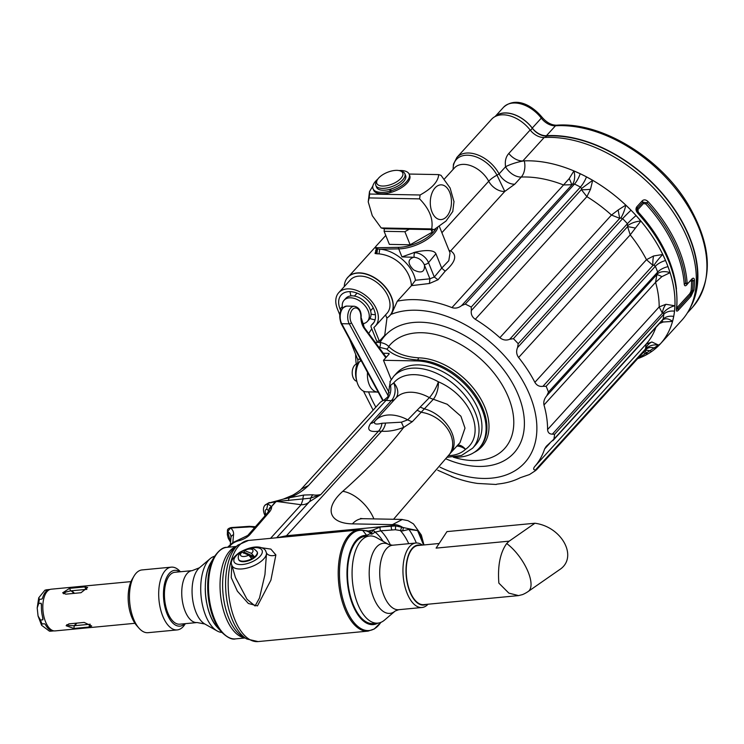 <?xml version="1.0" encoding="UTF-8"?>
<svg xmlns="http://www.w3.org/2000/svg" width="744" height="744" viewBox="0 0 744 744"><rect width="100%" height="100%" fill="white"/><g stroke="black" fill="none" stroke-linecap="round" stroke-linejoin="round"><path stroke-width="1.12" d="M73.991 625.76A18.395 8.965 84.6 0 0 76.186 623.184M73.786 593.405A18.395 8.965 84.6 0 0 70.94 590.838M42.594 617.036L42.892 619.826L42.957 618.413L42.892 619.826L40.492 620.059A20.804 10.137 84.6 0 0 42.017 623.853L44.863 623.863M45.384 624.523L45.486 624.7A20.804 10.137 -95.4 0 0 52.015 630.782L49.885 631.172A20.804 10.137 84.6 0 0 50.787 631.172L49.885 631.172M41.431 606.053L41.134 603.217L41.497 604.621L41.134 603.217L38.735 603.449L37.2 607.95L38.056 615.986L40.492 620.059M47.774 590.085L44.91 590.215L38.725 597.813L39.423 599.348A20.804 10.137 84.6 0 0 38.735 603.449M47.718 590.113A20.804 10.137 -95.4 0 0 42.641 597.823L41.822 599.115L39.423 599.348M42.278 598.706L42.613 597.916M42.017 623.853L41.608 625.304L49.476 631.182M42.957 618.413A20.804 10.137 -95.4 0 1 41.497 604.621M89.085 627.015L73.842 628.466L66.132 625.732L68.904 623.872L84.156 622.421L91.717 626.011L89.085 627.015L89.55 624.29L74.298 625.732L69.443 625.583L66.839 624.625M90.21 624.207L89.55 624.29M69.592 588.346L84.844 586.895L87.634 587.462L81.012 592.717L65.76 594.168L62.663 592.819L69.592 588.346L70.615 590.866L65.9 592.029L63.51 593.759M84.844 586.895L85.858 589.425L70.615 590.866M85.858 589.425L86.853 589.369M71.201 590.81A17.996 8.77 -95.4 0 1 73.275 592.15A17.996 8.77 -95.4 0 1 74.409 593.34M76.781 623.128A17.996 8.77 -95.4 0 1 76.288 623.835A17.996 8.77 -95.4 0 1 74.158 625.751M134.943 623.305L55.149 630.903A20.944 10.202 -95.4 0 1 43.003 611.019A20.944 10.202 -95.4 0 1 51.178 589.202L130.981 581.613M390.033 189.274L390.228 192.603A19.474 8.816 158.1 0 1 373.59 190.101L373.032 188.706A19.474 8.816 158.1 0 1 377.812 179.099M409.721 175.575A19.474 8.816 158.1 0 1 391.279 192.305L390.721 190.91A19.474 8.816 158.1 0 0 409.163 174.189L409.721 175.575M399.761 170.729A13.978 6.333 -21.9 0 0 377.422 179.713A13.978 6.333 -21.9 0 0 376.622 181.945A13.978 6.333 -21.9 0 0 394.088 183.219A13.978 6.333 -21.9 0 0 399.761 170.729L401.528 171.222A15.661 7.096 158.1 0 1 404.876 173.752L405.629 175.603A15.661 7.096 158.1 0 1 390.898 189.032A15.661 7.096 158.1 0 1 389.847 189.329L390.228 192.603M389.67 191.208A19.474 8.816 158.1 0 1 373.032 188.706M399.054 170.562A19.474 8.816 158.1 0 1 409.163 174.189M390.898 189.032L390.721 190.91M389.847 189.329A15.661 7.096 158.1 0 1 376.566 187.293L375.822 185.433A15.661 7.096 158.1 0 1 375.599 183.787A15.661 7.096 158.1 0 1 376.492 181.285L377.422 179.713M251.491 558.27L252.588 558.753L251.779 558.725L248.775 555.173L241.995 552.16A6.65 3.013 -21.9 0 0 241.54 556.177A6.65 3.013 -21.9 0 0 248.775 555.173M243.455 553.155L243.902 552.067L254.29 556.679L253.983 557.842A10.016 4.538 -21.9 0 1 252.588 558.753L251.779 558.725A10.016 4.538 158.1 0 1 238.573 559.293C237.717 556.745 238.601 554.364 241.196 552.15M254.29 556.679L251.491 553.396L244.013 550.346M251.491 553.396A6.65 3.013 -21.9 0 0 251.946 549.379A6.65 3.013 -21.9 0 0 244.711 550.383L243.902 552.067M241.214 552.178L241.995 552.16M257.247 552.104A10.016 4.538 158.1 0 1 257.368 552.355A10.016 4.538 158.1 0 1 251.993 559.256A10.016 4.538 158.1 0 1 238.787 559.832A10.016 4.538 158.1 0 1 238.694 559.553M356.813 381.254A8.751 5.338 -88.9 0 1 352.21 372.409A8.751 5.338 -88.9 0 1 357.204 363.835M390.265 192.129A15.661 7.096 -21.9 0 0 391.121 191.915M404.876 173.752A15.661 7.096 158.1 0 1 392.99 186.177A15.661 7.096 158.1 0 1 375.822 185.433M419.607 198.881L369.136 197.923L368.224 201.857L372.279 215.686L381.207 227.962L431.678 228.92C433.454 219.015 429.428 208.999 419.607 198.881L420.109 194.993C432.097 188.306 438.281 181.508 438.662 174.598L441.025 175.342L450.12 188.009L454.007 201.801M369.136 197.923L369.629 194.035L420.109 194.993M372.846 186.028L369.489 191.636L369.629 194.035M431.678 228.92L434.04 229.663L384.36 228.724L381.207 227.962M434.04 229.663L446.037 221.024L452.817 211.398M438.662 174.598L409.098 174.04M431.064 229.608L432.115 232.23L432.357 229.636M384.36 228.724L384.109 231.31L404.885 231.7L410.139 244.776L432.115 232.23M404.885 231.7L409.274 229.189M384.109 231.31L389.363 244.376L410.139 244.776M254.494 527.849A13.559 6.138 -21.9 0 0 248.366 526.994L230.528 528.017L227.701 531.532L230.528 542.106M230.966 537.484A29.434 13.327 -21.9 0 0 230.975 537.196A29.434 13.327 -21.9 0 0 227.701 531.532A2.632 1.665 -169.8 0 1 227.487 530.5M230.938 537.875A3.925 3.404 5.4 0 1 230.956 537.605A3.925 3.404 5.4 0 1 233.551 534.731A33.127 15.001 158.1 0 0 230.528 528.017L231.152 527.57C228.538 528.268 227.311 529.272 227.469 530.593L227.339 534.731L228.25 538.265L230.519 542.209M179.816 571.811A28.012 13.652 84.6 0 0 163.717 599.534A28.012 13.652 84.6 0 0 184.754 623.714M185.321 623.667L185.275 623.751A31.518 15.354 -95.4 0 1 177.249 629.908A31.518 15.354 -95.4 0 1 158.974 599.98A31.518 15.354 -95.4 0 1 171.278 567.151A31.518 15.354 -95.4 0 1 180.318 571.68L180.383 571.764M171.278 567.151L142.048 569.932A31.518 15.354 84.6 0 0 134.022 576.089A31.518 15.354 84.6 0 0 138.979 628.159A31.518 15.354 84.6 0 0 148.019 632.688L177.249 629.908M138.979 628.159L136.608 625.462A28.012 13.652 -95.4 0 1 132.209 579.176L134.022 576.089M179.778 624.188A26.068 12.704 -95.4 0 1 164.657 599.441A26.068 12.704 -95.4 0 1 174.84 572.285L192.147 570.639A26.068 12.704 -95.4 0 0 181.75 591.592A26.068 12.704 -95.4 0 0 197.086 622.542L179.778 624.188M509.175 541.158L436.105 548.114L446.967 531.607L534.936 523.237L509.175 541.158L506.692 543.529C500.154 552.662 497.55 565.859 498.861 583.119L508.859 593.126L518.559 595.6L522.455 594.614M522.465 594.623A31.378 31.378 0 0 0 528.259 591.443L528.259 591.443A31.378 12.648 -124.8 0 0 527.291 569.969A31.378 12.648 -124.8 0 0 506.692 543.529M534.936 523.237C562.399 526.891 578.572 557.842 559.293 569.848L528.259 591.443M439.137 543.501L418.082 545.501A29.695 14.471 84.6 0 0 406.494 576.433A29.695 14.471 84.6 0 0 423.708 604.63L518.559 595.6M362.375 323.779A15.745 10.249 -137.7 0 0 367.397 321.408L369.173 319.464A15.745 10.249 -137.7 0 0 364.421 301.283A15.745 10.249 -137.7 0 0 345.886 298.27L344.109 300.223A15.745 10.249 -137.7 0 0 342.491 308.062M367.397 321.408A15.745 10.249 -137.7 0 0 362.644 303.236A15.745 10.249 -137.7 0 0 344.109 300.223M350.052 291.639A21.037 13.69 -137.7 0 0 351.001 295.889M371.061 314.145A21.037 13.69 -137.7 0 0 375.376 314.684M359.836 358.162L360.263 359.231A3.357 2.046 -88.9 0 1 360.58 360.645L359.175 362.189L361.128 360.561M358.71 363.007L357.548 362.988A3.357 2.046 91.1 0 0 357.604 359.185L349.541 339.115M357.548 362.988A17.066 10.397 91.1 0 0 356.674 380.649M373.869 327.425L379.375 341.189L384.732 335.302L386.927 318.265L385.559 314.879M374 322.338L371.582 324.998A21.437 13.941 -137.7 0 0 372.921 323.789A21.437 13.941 -137.7 0 0 366.457 299.051A21.437 13.941 -137.7 0 0 341.217 294.94A21.437 13.941 -137.7 0 0 340.082 309.039L340.752 310.704M373.851 327.434A3.357 2.186 -137.7 0 0 373.851 327.444A24.785 16.126 -137.7 0 0 375.404 326.039A24.785 16.126 -137.7 0 0 367.927 297.433A24.785 16.126 -137.7 0 0 338.743 292.68A24.785 16.126 -137.7 0 0 337.432 308.993L339.664 314.535M375.404 326.039L387.029 313.271A24.785 16.126 -137.7 0 0 379.552 284.664A24.785 16.126 -137.7 0 0 350.368 279.911L338.743 292.68M371.582 324.998A3.357 2.186 -137.7 0 0 371.377 325.184A3.357 2.186 -137.7 0 0 371.2 327.397L376.724 341.143L379.375 341.189M362.756 323.733L364.225 327.397M221.861 632.437A38.381 18.702 -95.4 0 1 217.127 630.949A38.381 18.702 -95.4 0 1 200.731 586.839A38.381 18.702 -95.4 0 1 210.245 558.605A38.381 18.702 -95.4 0 1 214.616 556.252M206.609 602.696A38.381 18.702 -95.4 0 1 205.242 588.337M428.033 604.221A32.383 15.782 -95.4 0 1 422.015 607.495A32.383 15.782 -95.4 0 1 403.239 576.749A32.383 15.782 -95.4 0 1 415.877 543.008A32.383 15.782 -95.4 0 1 421.197 544.301A32.383 15.782 -95.4 0 1 422.406 545.092M420.593 545.259A30.141 14.694 84.6 0 0 406.271 576.451A30.141 14.694 84.6 0 0 426.219 604.388M376.734 537.735A43.757 21.325 84.6 0 0 376.613 537.661A43.757 21.325 84.6 0 0 369.554 535.987A43.757 21.325 84.6 0 0 352.47 581.576A43.757 21.325 84.6 0 0 377.84 623.119A43.757 21.325 84.6 0 0 384.462 620.143L395.241 610.982L398.784 609.699L422.015 607.495M369.554 535.987L364.978 536.424A43.757 21.325 84.6 0 0 347.894 582.013A43.757 21.325 84.6 0 0 373.265 623.556L377.84 623.119M367.982 530.965L370.233 532.704L366.68 531.002L361.789 530.119M366.448 530.677L367.973 530.965M366.188 530.649L366.671 531.011L366.188 530.649M366.02 530.639L366.55 530.993L366.02 530.639M423.569 544.98L417.598 530.593L408.902 529.43L408.558 528.677L418.342 530.714L423.838 544.952M366.68 535.364L370.038 533.718L370.233 532.713A23.315 11.365 84.6 0 0 371.507 532.955L372.939 530.026L380.417 526.957L395.65 525.934L408.558 528.677M392.004 529.747A2.241 1.088 84.6 0 1 391.623 525.887A21.009 10.239 84.6 0 0 391.725 525.738L392.451 524.632A14.006 10.463 33.3 0 1 403.406 527.859L402.662 530.909L395.399 529.737L380.798 530.816L375.116 532.137L371.898 534.164A24.571 11.969 -95.4 0 1 370.038 533.727M416.333 542.981A60.348 29.407 84.6 0 0 408.902 529.43L402.662 530.909M401.648 527.291L400.467 530.695A55.13 26.868 84.6 0 1 408.744 543.687M285.603 536.917A21.009 10.239 84.6 0 0 286.477 535.754L391.725 525.738A14.006 10.463 33.3 0 1 395.65 525.934L395.399 529.737M368.689 530.984L372.939 530.026L375.32 532.1M372.837 530.184L375.116 532.137A51.773 25.231 84.6 0 1 383.076 541.325M390.358 381.105L387.884 396.84L383.83 400.263A24.487 15.931 42.3 0 0 379.505 403.146L301.143 489.254M377.915 623.109A44.798 21.827 -95.4 0 1 347.718 585.035A44.798 21.827 -95.4 0 1 366.671 535.373L362.793 530.5A50.304 24.515 84.6 0 0 341.375 592.736A50.304 24.515 84.6 0 0 380.854 622.375L374.269 628.987L368.113 631.107A50.797 24.747 -95.4 0 1 338.659 582.887A50.797 24.747 -95.4 0 1 358.487 529.979L248.459 540.451A50.797 24.747 84.6 0 0 228.622 593.359A50.797 24.747 84.6 0 0 258.075 641.579L246.896 639.031A49.857 24.292 -95.4 0 1 226.037 593.6A49.857 24.292 -95.4 0 1 237.959 545.064L248.459 540.451M401.732 519.424L362.97 518.689A30.03 18.302 91.1 0 0 352.414 523.869L392.451 524.632L402.365 519.461M460.006 442.634L465 428.116L460.917 416.24L447.228 404.271L433.371 399.249A14.006 9.114 42.3 0 1 429.39 397.631A14.006 3.618 119 0 0 438.365 381.784A14.006 6.212 -77.6 0 1 433.371 399.249L412.362 421.643L403.704 427.419C395.529 430.469 388.163 431.725 381.616 431.204L378.464 431.204C369.182 432.357 366.56 429.762 370.586 423.42L391.27 400.691A14.006 10.044 85 0 0 393.753 382.853A14.006 10.63 -140.1 0 1 395.882 398.087M383.83 400.263L391.27 400.691A14.006 9.114 -137.7 0 0 395.083 398.951M276.666 537.763L309.355 501.837A7.003 5.32 45.4 0 0 310.471 498.182L276.935 501.484L301.134 504.73A21.009 13.671 -137.7 0 0 309.355 501.837L320.813 494.555L310.471 498.182L312.759 494.769C314.759 495.299 317.437 495.234 320.813 494.555L378.464 431.204A14.006 9.858 84.1 0 0 381.988 423.262L401.379 422.192L407.759 419.839L429.39 397.631A37.116 24.152 -137.7 0 0 396.003 397.947L375.32 420.676A37.116 24.152 42.3 0 1 407.759 419.839A14.006 8.919 45.5 0 0 412.362 421.643M381.988 423.262C375.785 424.759 373.414 424.061 374.902 421.16L374.697 421.392A14.006 9.114 -137.7 0 1 370.586 423.42M277.168 537.717L286.477 535.754L381.616 431.204A14.006 9.021 93.4 0 0 385.587 423.085M373.888 518.894A30.03 16.573 -131.5 0 0 342.77 491.328A474.254 214.756 -21.9 0 0 403.704 427.419L401.379 422.192M420.602 407.293L424.582 408.921A30.03 19.539 -137.7 0 1 449.748 428.525A30.03 19.539 -137.7 0 1 450.511 453.068L449.655 454.11A30.03 22.022 -145.1 0 0 447.609 428.907A30.03 22.022 -145.1 0 0 421.355 412.306L417.477 410.409M457.876 444.968A14.006 9.374 -107.3 0 1 465.521 449.348A14.006 10.621 47.1 0 0 456.872 446.084M289.258 497.848C296.893 494.76 303.301 490.649 308.5 485.516L385.597 400.802A14.006 11.42 94.6 0 0 390.479 385.448L393.753 382.853A48.965 31.862 42.3 0 1 438.365 381.784C470.933 395.78 486.576 434.524 465.521 449.348A48.965 31.862 42.3 0 1 448.576 455.654M389.307 386.601L390.479 385.448M269.17 510.951L266.696 509.221L267.831 503.93L271.569 506.543A17.93 8.119 158.1 0 1 268.9 512.607L249.863 534.666A5.208 3.395 -137.7 0 0 247.743 535.466L232.788 542.627L227.552 547.277M264.892 505.316L268.612 503.065L265.134 505.027M266.696 509.221C265.087 509.668 264.762 511.305 265.738 514.132A3.925 1.776 158.1 0 1 264.101 513.388C262.995 509.742 263.311 506.98 265.069 505.111M268.9 512.607A3.925 2.548 42.3 0 0 267.31 513.211L268.984 510.319A3.925 3.925 0 0 1 268.937 509.826L275.345 501.791L277.512 500.712L268.612 503.065L275.922 501.754L271.569 506.543C269.365 507.613 268.575 509.119 269.179 511.054M275.922 501.754L276.935 501.484A5.208 1.553 -102.8 0 1 277.512 500.712M288.43 500.582A5.208 3.274 -100.2 0 1 289.453 497.755L283.418 499.084L292.011 495.476C293.834 494.872 301.459 489.561 301.255 489.134L308.5 485.516M277.549 500.712L283.418 499.084M270.546 538.349L301.134 504.73L303.068 499.15A5.208 3.116 -101.7 0 1 303.933 495.03L312.759 494.769M368.168 531.021L362.058 530.119M231.83 565.17L235.411 577.437L247.036 599.292L255.09 605.988L259.489 598.018L264.948 574.573L266.519 553.108L265.515 550.495C264.232 548.542 257.405 542.729 239.661 552.327C232.677 557.498 230.063 561.776 231.83 565.17A18.479 8.37 -21.9 0 0 250.412 567.077A18.479 8.37 -21.9 0 0 266.519 553.108A7.003 5.106 169.5 0 0 275.875 554.912L270.909 580.143L257.452 605.904L248.347 603.458L237.373 591.164L231.235 577.614L231.747 564.845M261.442 547.714L270.844 549.1L275.875 554.912M396.608 373.135A53.373 34.726 42.3 0 1 459.457 383.374A53.373 34.726 42.3 0 1 475.556 444.977L472.635 448.186A53.373 34.726 42.3 0 0 456.537 386.582A53.373 34.726 42.3 0 0 393.688 376.352L396.608 373.135M371.898 534.164A2.241 1.953 94.6 0 0 371.507 532.955A5.208 4.529 -85.4 0 0 368.382 531.011M692.524 302.241A120.751 78.566 -137.7 0 0 661.072 192.37A120.751 78.566 -137.7 0 0 546.608 136.04L545.333 137.435M495.634 116.297A27.593 17.958 -137.7 0 1 532.351 128.303A14.006 9.114 -137.7 0 0 546.608 136.04M541.883 117.05C531.867 105.136 515.852 96.367 503.539 107.275A27.733 18.051 -137.7 0 1 541.297 118.147A3.357 0.688 142.7 0 0 541.883 117.05C546.542 122.518 551.444 125.243 556.586 125.206C600.994 121.607 659.826 157.217 687.977 204.2C712.194 245.939 713.663 280.339 692.394 307.43A121.17 78.845 -137.7 0 0 678.705 192.603A121.17 78.845 -137.7 0 0 555.48 125.783A14.006 9.114 42.3 0 1 541.297 118.147L532.276 128.061A14.006 9.114 -137.7 0 0 546.459 135.696A121.17 78.845 -137.7 0 1 664.513 195.979A121.17 78.845 -137.7 0 1 689.902 308.397M532.276 128.061A27.733 18.051 -137.7 0 0 495.169 116.52M415.45 280.237L429.911 278.823L424.219 264.566C422.099 260.261 418.788 257.843 414.306 257.294L401.965 256.903L398.738 248.868L379.728 249.203C395.073 249.947 412.929 265.459 415.45 280.237L411.46 285.649C410.456 271.086 397.677 255.992 379.022 253.853L376.78 253.788M344.286 286.589A28.421 18.498 42.3 0 1 346.778 278.582A28.421 18.498 42.3 0 1 369.424 275.345A28.421 18.498 42.3 0 1 391.242 296.996A28.421 18.498 42.3 0 1 388.684 316.721A28.421 18.498 42.3 0 1 386.834 318.041M375.069 319.818A28.421 18.498 42.3 0 1 369.889 318.516M388.861 354.377L388.452 353.344A1.683 0.763 158.1 0 1 389.149 353.66A1.683 0.763 158.1 0 1 388.917 354.311L383.476 360.291L391.214 379.533M388.452 353.344L383.281 353.242M448.995 250.365L450.678 250.886C457.439 255.229 455.607 261.981 445.182 271.16L441.694 268.128L448.79 260.698L450.046 252.988M445.182 271.16L438.011 279.772L429.446 283.492L411.46 285.649M429.437 283.483L429.911 278.823L434.301 277.047L438.011 279.772M572.601 184.094L461.578 305.644L465.26 304.082A115.562 75.2 42.3 0 1 471.231 307.067L471.333 310.536L581.371 189.618A11.207 2.269 174.1 0 0 590.513 189.274L586.886 196.649L581.371 189.618L581.501 188.548L580.441 187.06A115.562 75.2 -137.7 0 0 574.47 184.066L572.601 184.094A11.207 6.101 83.6 0 0 573.903 170.925A121.997 79.376 -137.7 0 0 524.278 160.881A14.006 2.632 -16.8 0 0 505.585 166.749C504.739 161.262 505.808 156.826 508.822 153.459A14.006 9.114 42.3 0 0 521.628 160.927A14.006 9.114 42.3 0 0 522.753 160.937L522.827 160.937A122.007 79.385 42.3 0 1 646.722 228.408A122.007 79.385 42.3 0 1 660.374 343.858L681.699 320.422A122.007 79.385 -137.7 0 0 668.047 204.963A122.007 79.385 -137.7 0 0 544.162 137.5L522.837 160.937L524.278 160.881A14.006 8.872 -92.3 0 1 521.256 177.044L514.746 184.205L504.785 191.422L450.678 250.886A3.357 2.911 -69.2 0 1 449.404 251.398M376.408 250.012L376.018 248.812L379.728 249.203L379.022 253.853M385.783 235.457L376.176 246.004A2.976 1.349 -21.9 0 0 375.739 246.785A2.976 1.349 -21.9 0 0 377.134 247.724A3.357 1.934 89 0 0 377.45 249.184L376.948 253.778L375.032 253.49L376.204 249.798M375.739 246.785A3.357 3.357 0 0 0 375.934 248.608A3.357 1.525 -21.9 0 0 376.362 249.035A3.357 2.911 -68.6 0 1 375.032 253.49M375.283 342.389L380.1 342.482C383.932 343.124 386.796 344.463 388.675 346.499A3.357 2.902 -51.6 0 1 386.778 349.076L378.78 347.141M453.291 457.179A77.255 50.267 -137.7 0 0 502.684 385.736A77.255 50.267 -137.7 0 0 388.675 346.499C395.138 353.075 405.071 356.85 418.472 357.836A59.176 38.502 42.3 0 1 480.354 398.198A59.176 38.502 42.3 0 1 474.151 452.417M446.205 458.974A87.16 56.711 42.3 0 0 523.469 433.464A87.16 56.711 42.3 0 0 469.65 338.613A87.16 56.711 42.3 0 0 380.1 342.482A3.357 2.046 -88.9 0 1 379.505 347.15M687.205 284.366L686.628 284.998C685.326 286.263 684.536 286.003 684.238 284.199L684.229 284.031A120.351 78.315 -137.7 0 0 645.718 203.893L643.421 203.549L637.924 209.594L638.259 212.096A120.351 78.315 42.3 0 1 676.463 288.942M684.238 284.199L685.689 283.576L687.289 284.162L686.619 284.998M636.855 209.724L637.376 208.227L642.872 202.182L646.899 202.759L648.089 201.633A122.007 79.385 42.3 0 1 687.121 282.869L687.949 283.278L687.289 284.152L691.836 279C693.371 277.633 694.236 278.005 694.431 280.125A1.683 1.135 177.7 0 1 692.99 280.721L692.99 280.841A121.179 78.855 42.3 0 1 692.469 290.644L690.404 294.959L690.944 296.344L678.351 310.192C676.901 311.662 676.25 311.401 676.389 309.43A122.007 79.385 -137.7 0 0 637.664 213.091C635.794 210.766 635.506 208.683 636.799 206.832L642.295 200.787C644.006 199.336 645.941 199.615 648.089 201.633M642.295 200.787L643.421 203.549M636.799 206.832L637.924 209.594M691.836 279A1.683 1.097 42.3 0 1 691.641 279.632L692.004 279.326L692.99 280.721A1.683 1.135 177.7 0 0 691.539 281.306L690.516 280.721M676.519 309.272L676.631 308.955C679.281 276.963 666.41 244.85 637.999 212.598L636.855 209.743M676.454 307.123L677.263 307.439L689.865 293.592L691.027 291.118A120.351 78.315 -137.7 0 0 691.539 281.381L691.539 281.306M677.263 307.439L677.803 308.807L676.603 309.299M689.865 293.592L690.404 294.959L677.812 308.807L678.351 310.192M694.431 280.125L694.44 280.293A122.007 79.385 42.3 0 1 693.919 290.169L691.027 291.118M693.919 290.169L690.953 296.354M676.426 308.276L676.398 309.43L676.426 308.276M636.817 209.715L637.664 213.091L638.259 212.096M441.889 232.705L488.715 181.248A14.006 9.114 42.3 0 0 504.785 191.422L496.992 175.184L499.075 173.91L505.585 166.749A14.006 9.114 42.3 0 0 521.256 177.044A111.647 72.642 -137.7 0 1 563.543 184.958L569.197 178.607L573.903 170.925L580.181 173.733A121.997 79.376 -137.7 0 1 586.486 176.886L592.67 180.318L590.513 189.274M544.162 137.5A14.006 9.114 42.3 0 1 530.146 130.014A28.439 18.507 42.3 0 0 491.682 119.189L456.909 157.393A28.439 18.507 42.3 0 1 499.075 173.91A14.006 9.114 42.3 0 0 514.746 184.205M377.134 247.724L398.393 247.352A27.63 12.508 -21.9 0 0 435.789 228.873M378.389 392.497L377.468 392.06M424.219 264.566A3.357 1.525 -21.9 0 0 428.507 262.632L434.301 277.047L441.704 268.138L435.919 253.76C433.566 248.775 420.937 250.83 415.366 252.123L401.965 256.903M347.29 277.903A28.439 18.507 42.3 0 1 347.839 277.261A28.439 18.507 42.3 0 1 359.417 272.871A28.439 18.507 42.3 0 1 391.409 296.828A28.439 18.507 42.3 0 1 389.903 315.54L391.772 313.484L397.305 301.208L411.358 285.761M461.578 305.644C458.499 308.016 455.291 308.667 451.943 307.598L563.543 184.958L571.606 184.735A11.207 1.534 60.1 0 0 569.197 178.607M581.501 188.548L592.67 180.318A121.997 79.376 -137.7 0 1 625.788 205.112A11.207 2.809 109.3 0 1 620.831 217.992L619.761 218.355A11.207 0.567 80.8 0 1 618.171 209.975L625.788 205.112L631.024 210.227A121.997 79.376 -137.7 0 1 636.083 215.583L640.854 221.052L630.215 234.872L627.592 226.641A11.207 0.53 -167.5 0 1 635.274 228.064M499.875 337.692A111.647 72.642 -137.7 0 0 475.286 319.288L586.886 196.649A111.647 72.642 -137.7 0 1 611.475 215.053L499.875 337.692C502.907 340.138 506.19 340.668 509.724 339.273L619.761 218.355L611.475 215.053L618.171 209.975M509.724 339.273L513.425 338.65A115.562 75.2 42.3 0 1 518.215 343.719L517.564 347.56L627.592 226.641L627.424 223.712A115.562 75.2 -137.7 0 0 622.635 218.643L620.831 217.992M627.973 225.544A11.207 4.445 165.5 0 1 640.854 221.052A121.997 79.376 -137.7 0 1 662.764 254.476A11.207 1.479 129.4 0 0 653.995 265.245L652.99 265.385A11.207 3.748 97.4 0 1 653.567 255.983L662.764 254.476L665.545 260.53A121.997 79.376 -137.7 0 1 668.01 266.65L670.084 272.685L661.881 276.656L655.585 282.339L656.803 274.862A11.207 1.962 -145.3 0 1 661.881 276.656M662.541 320.134L663.062 319.213A115.562 75.2 -137.7 0 0 663.825 314.247L663.202 313.187L662.402 313.233A11.207 7.152 111 0 1 665.917 304.296L674.92 305.793A121.997 79.376 -137.7 0 0 670.084 272.685A11.207 6.994 -164.4 0 0 657.464 273.876L657.668 272.081A115.562 75.2 -137.7 0 0 655.334 266.287L653.995 265.245M547.575 429.558A111.647 72.642 -137.7 0 0 543.985 404.978L655.585 282.339A111.647 72.642 -137.7 0 1 659.175 306.919L547.575 429.558C547.844 432.608 549.444 434.143 552.364 434.143L662.402 313.233L659.175 306.919L665.917 304.296M663.202 313.187A11.207 5.617 150.2 0 1 674.92 305.793L674.501 311.159A121.997 79.376 -137.7 0 1 673.701 316.405L672.539 321.399L663.211 322.012L659.435 323.556M662.644 320.022A11.207 7.431 -125.3 0 1 663.025 319.725A11.207 7.431 -125.3 0 1 672.539 321.399A121.997 79.376 -137.7 0 1 658.998 345.3A11.207 8.491 -179.6 0 0 645.997 348.983L645.466 349.057A11.207 9.858 123.6 0 1 651.902 341.98L658.998 345.3L655.492 348.555A121.997 79.376 -137.7 0 1 651.651 351.512L647.54 354.125L643.244 352.507M661.881 320.869A11.207 1.646 -121.8 0 1 663.211 322.012M534.88 382.332A111.647 72.642 -137.7 0 0 518.615 357.511L630.215 234.872A111.647 72.642 -137.7 0 1 646.48 259.693L534.88 382.332C536.787 385.504 539.484 386.834 542.962 386.303L652.99 265.385L646.48 259.693L653.567 255.983M542.962 386.303L546.124 386.303A115.562 75.2 42.3 0 1 548.458 392.097L546.766 395.78L657.464 273.876M655.799 327.555A111.647 72.642 -137.7 0 1 646.155 344.081L534.555 466.721C533.113 468.832 533.411 469.92 535.429 469.976L645.466 349.057L646.155 344.081L651.902 341.98M645.811 349.671L536.601 469.678A115.562 75.2 42.3 0 1 535.159 470.859L529.477 474.56L520.316 477.685A111.647 72.642 -137.7 0 1 499.317 483.851L496.685 484.195M644.36 351.28A11.207 5.627 -91.1 0 1 647.54 354.125A121.997 79.376 -137.7 0 1 637.664 358.636L660.374 343.858A122.007 79.385 42.3 0 1 637.654 358.645M364.011 323.463A111.647 72.642 -137.7 0 0 363.184 324.812M355.66 354.33L355.66 354.423A111.647 72.642 -137.7 0 0 356.227 364.114M451.292 476.374A111.647 72.642 -137.7 0 0 454.426 477.555A111.647 72.642 -137.7 0 0 477.611 483.442L496.285 484.484M534.555 466.721A111.647 72.642 -137.7 0 0 544.608 448.967L546.273 446.307L553.852 439.23A115.562 75.2 42.3 0 0 554.615 434.264L552.364 434.143M535.429 469.976L536.601 469.678M543.985 404.978C543.343 401.844 544.273 398.775 546.766 395.78M518.615 357.511C516.42 354.442 516.066 351.122 517.564 347.56M475.286 319.288C472.124 317.093 470.803 314.182 471.333 310.536M451.943 307.598A111.647 72.642 -137.7 0 0 397.305 301.208M453.775 457.132A58.19 37.86 -137.7 0 0 479.117 448.223A58.19 37.86 -137.7 0 0 473.788 394.776A58.19 37.86 -137.7 0 0 416.733 360.924L383.476 360.291M367.527 372.391A17.512 10.676 91.1 0 0 377.757 392.069A17.512 10.676 91.1 0 0 378.147 392.06M359.175 362.189A17.512 10.676 91.1 0 0 356.776 381.095A17.512 10.676 91.1 0 0 366.374 391.856L377.757 392.069M44.91 590.225L46.844 589.76A20.804 10.137 84.6 0 0 45.533 590.066M73.842 628.466L74.298 625.732M253.983 557.842L249.891 556.019M257.368 552.355L257.154 551.825A10.016 4.538 158.1 0 1 254.364 557.033M431.994 211.975A17.372 10.583 -88.9 0 1 438.56 185.349A17.372 10.583 -88.9 0 1 451.366 204.256A17.372 10.583 -88.9 0 1 443.182 219.089A17.372 10.583 -88.9 0 1 431.994 211.975M248.366 526.994A3.925 1.916 -95.4 0 1 249.314 526.324M233.551 534.731L232.816 542.609M357.604 359.185L360.263 359.231M342.268 306.64L340.082 309.039M197.086 622.542L204.805 623.984A29.825 14.536 -95.4 0 1 192.073 589.704A29.825 14.536 -95.4 0 1 199.457 567.774L210.245 558.605M398.784 609.699A32.383 15.782 84.6 0 1 380.007 578.953A32.383 15.782 84.6 0 1 392.655 545.222L388.935 544.627A35.201 17.159 84.6 0 0 369.508 579.957A35.201 17.159 84.6 0 0 395.241 610.982M217.118 627.062C204.609 613.856 201.178 577.753 210.971 562.427A39.125 19.065 84.6 0 0 217.118 627.062L221.424 631.954A45.477 22.162 -95.4 0 1 214.281 556.81C218.959 550.179 223.154 547.017 226.846 547.342A45.97 22.404 84.6 0 0 208.897 595.237A45.97 22.404 84.6 0 0 235.55 638.882C231.988 639.896 227.273 637.589 221.424 631.954M380.417 526.957A2.241 1.088 84.6 0 0 380.798 530.816A55.13 26.868 84.6 0 1 390.488 545.138M249.863 534.666A12.211 5.534 158.1 0 1 238.75 540.749A5.208 1.395 -103.8 0 1 239.243 539.995M238.75 540.749A8.798 3.98 -21.9 0 0 229.533 547.091M289.342 497.773L303.933 495.03M237.959 545.064L234.258 548.207A46.909 22.859 84.6 0 0 223.033 593.889A46.909 22.859 84.6 0 0 242.665 636.631L246.896 639.031M244.618 637.738A45.97 22.404 -95.4 0 1 220.447 594.14A45.97 22.404 -95.4 0 1 235.96 546.756M243.883 550.448A15.131 6.854 -21.9 0 0 233.83 560.139A15.131 6.854 -21.9 0 0 242.544 564.501A15.131 6.854 -21.9 0 0 262.344 551.574A15.131 6.854 -21.9 0 0 248.087 548.83M265.961 514.699L265.738 514.132M352.414 523.869A49.253 22.301 158.1 0 1 342.77 491.328M374.902 421.16A37.116 24.152 42.3 0 1 375.32 420.676L374.688 421.402M532.351 128.303L530.444 130.395M556.586 125.206A3.357 2.158 86.5 0 0 555.48 125.783L546.459 135.696M424.471 265.292C424.824 272.155 421.206 273.68 413.608 269.886C407.535 263.655 407.526 259.47 413.58 257.303M376.139 250.244A3.357 2.186 42.3 0 1 375.59 250.477M479.117 448.223L479.973 447.284A58.19 37.86 -137.7 0 0 474.644 393.836A58.19 37.86 -137.7 0 0 417.579 359.984C403.555 359.008 393.288 355.362 386.778 349.076M418.472 357.836A3.357 2.046 -88.9 0 1 417.579 359.984L416.733 360.924M645.718 203.893L646.899 202.759A121.179 78.855 42.3 0 1 685.67 283.455A1.683 1.051 -4.1 0 0 684.229 284.031M687.121 282.869A1.683 1.051 175.9 0 1 685.67 283.455L687.131 282.943M691.539 281.381A1.683 1.088 179.4 0 1 692.99 280.841A1.683 1.088 179.4 0 0 694.44 280.293M444.614 178.737L454.445 167.939A23.166 15.075 42.3 0 1 488.715 181.248A14.006 5.115 151.9 0 1 496.992 175.184A27.416 17.837 -137.7 0 0 470.152 155.403A27.416 17.837 -137.7 0 0 453.161 169.353M508.822 153.459L530.146 130.014M437.77 227.794A28.012 12.685 158.1 0 1 398.738 248.868A3.357 1.934 -91 0 1 398.393 247.352M414.306 257.294A3.357 1.851 -88 0 1 414.92 252.662A12.267 8.361 39.9 0 1 428.507 262.632L435.919 253.76M413.543 252.616L415.366 252.123M388.684 316.721L389.903 315.54A28.439 18.507 42.3 0 1 389.307 316.144M465.26 304.082L574.47 184.066A11.207 3.618 115.3 0 0 580.181 173.733M471.231 307.067L580.441 187.06A11.207 3.143 117.8 0 0 586.486 176.886M513.425 338.65L622.635 218.643A11.207 0.725 135.5 0 1 631.024 210.227M518.215 343.719L627.424 223.712A11.207 1.237 137.8 0 1 636.083 215.583M554.615 434.264L663.825 314.247A11.207 7.7 -173.5 0 1 674.501 311.159M553.852 439.23L663.062 319.213A11.207 7.905 -169.1 0 1 673.701 316.405M546.124 386.303L655.334 266.287A11.207 4.864 156.7 0 1 665.545 260.53M548.458 392.097L657.668 272.081A11.207 5.282 159.5 0 1 668.01 266.65M645.997 349.475A11.207 8.482 -130.2 0 1 646.415 349.085L645.941 349.55M646.443 349.066A11.207 8.482 -130.2 0 1 655.492 348.555M644.881 350.712A11.207 8.417 -125 0 1 651.651 351.512M549.807 443.266L544.608 448.967M390.87 314.47A101.668 66.151 42.3 0 1 532.611 402.867A101.668 66.151 42.3 0 1 440.095 467.204M375.85 407.163A101.668 66.151 42.3 0 1 368.54 391.893M368.745 333.517A101.668 66.151 42.3 0 1 371.805 328.894M382.816 400.691L341.031 323.37A1.683 0.902 -28.4 0 0 341.738 323.696L383.234 400.505M341.031 323.37C338.195 313.977 340.11 308.221 346.778 306.091A10.537 6.417 91.1 0 0 340.78 312.303A10.537 6.417 91.1 0 0 341.738 323.696L349.289 323.845A1.683 0.902 -28.4 0 0 351.391 322.738L389.14 392.599M386.238 357.26L364.262 327.444A1.683 1.042 143.6 0 1 364.244 328.467A15.689 9.56 -88.9 0 1 360.859 316.618A8.854 5.394 91.1 0 0 353.567 308.565A8.854 5.394 91.1 0 0 351.391 322.738M385.811 357.724L364.244 328.467M364.262 327.444L360.859 316.618M388.247 395.938L349.289 323.845A10.537 6.417 -88.9 0 1 348.322 312.443A10.537 6.417 -88.9 0 1 354.33 306.24C358.868 307.281 361.166 310.732 361.212 316.591M41.608 625.304L38.056 615.986M37.2 607.95L38.725 597.823M50.015 589.453L46.844 589.76M53.959 630.875L50.787 631.172M257.154 551.825C251.621 545.408 248.728 549.286 244.004 550.327M238.787 559.832L238.573 559.293M368.233 201.857L369.489 191.636M452.752 211.668L454.007 201.457M255.452 526.743L249.296 526.334L231.152 527.57M230.975 537.196L230.324 544.329M357.064 293.136L354.414 296.056M373.228 307.839L370.568 310.76M374.065 322.226L371.377 325.184M204.805 623.984L217.127 630.949M199.457 567.774L192.147 570.639M388.935 544.627L376.613 537.661M392.655 545.222L415.877 543.008M210.971 562.427L214.281 556.81M362.114 530.128L358.487 529.979M423.959 544.943L421.327 535.057L413.45 523.878L407.963 520.661L401.797 519.442M267.31 513.211L247.743 535.466M265.041 515.731L264.101 513.388M265.255 504.897L269.319 502.498M236.332 546.44L226.846 547.342M245.046 637.98L235.55 638.882M362.97 518.689L360.505 518.466M368.113 631.107L258.075 641.579M449.655 454.11L393.548 519.266M450.511 453.068L460.071 442.559M389.893 381.784L393.688 376.352M447.442 457.253L461.578 455.421L472.635 448.186M503.539 107.275L495.076 116.576M692.394 307.43L687.344 312.982M691.641 279.632L686.824 284.403M522.827 160.937L521.684 160.937M346.778 278.582L375.757 246.58M453.068 169.446L453.459 164.182L456.909 157.393M662.978 319.762L662.513 320.18M645.894 349.596L536.694 469.594M662.448 320.236L552.82 440.708M363.453 391.121L373.135 410.149M437.751 470.245L454.426 477.555M450.046 252.979L439.481 226.697M346.778 306.091L354.33 306.24"/></g></svg>
